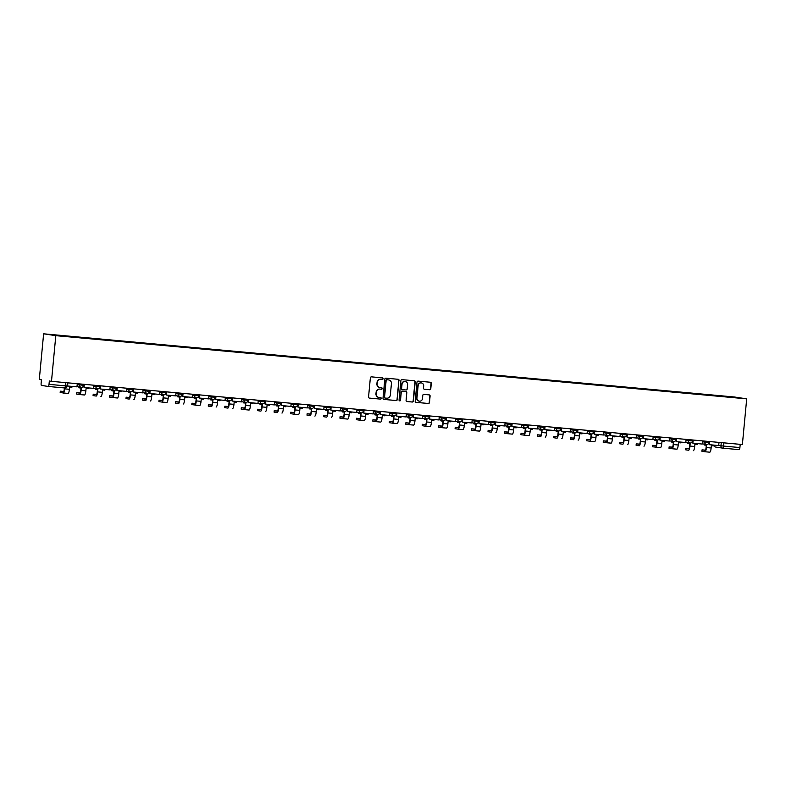 <?xml version="1.0" encoding="UTF-8"?>
<svg xmlns="http://www.w3.org/2000/svg" width="786" height="786" viewBox="0 0 786 786"><rect width="100%" height="100%" fill="white"/><g stroke="black" fill="none" stroke-linecap="round" stroke-linejoin="round"><path stroke-width="1.18" d="M383.146 378.675A0.747 0.727 98.6 0 0 382.497 377.86L371.493 376.858A1.071 1.041 98.6 0 0 370.363 377.83L368.555 396.95A1.071 1.041 98.6 0 0 369.489 398.109L380.483 399.111A0.747 0.727 98.6 0 0 381.279 398.433A0.747 0.727 98.6 0 0 380.63 397.628L379.206 397.5A3.419 3.331 98.6 0 1 376.209 393.796L376.366 392.204A3.419 3.331 98.6 0 1 380.002 389.099L381.416 389.237A0.747 0.727 98.6 0 0 382.212 388.559A0.747 0.727 98.6 0 0 381.564 387.744L380.139 387.616A3.419 3.331 98.6 0 1 377.142 383.912L377.3 382.32A3.419 3.331 98.6 0 1 380.935 379.225L382.36 379.353A0.747 0.727 98.6 0 0 383.146 378.675M379.825 387.567A3.419 3.331 98.6 0 1 376.907 383.873L377.054 382.281A3.419 3.331 98.6 0 1 380.689 379.186L382.114 379.314A0.747 0.727 98.6 0 0 382.389 377.85M369.312 398.08L380.247 399.082A0.747 0.727 98.6 0 0 380.522 397.618M378.891 397.451A3.419 3.331 98.6 0 1 375.963 393.757L376.121 392.165A3.419 3.331 98.6 0 1 379.756 389.07L381.181 389.198A0.747 0.727 98.6 0 0 381.456 387.734M429.647 389.728A1.071 1.041 98.6 0 0 430.787 388.765L431.288 383.401A1.071 1.041 98.6 0 0 430.355 382.242L418.142 381.122A1.071 1.041 98.6 0 0 417.002 382.094L415.195 401.214A1.071 1.041 98.6 0 0 416.128 402.373L428.35 403.493A1.071 1.041 98.6 0 0 429.48 402.52L430.099 396.046A1.071 1.041 98.6 0 0 429.156 394.886L423.929 394.405A1.071 1.041 98.6 0 0 422.799 395.378L422.495 398.59A2.859 2.78 98.6 0 1 419.292 401.155A2.859 2.78 98.6 0 1 416.953 398.08L418.142 385.494A2.859 2.78 98.6 0 1 421.335 382.92A2.859 2.78 98.6 0 1 423.683 385.995L423.487 388.097A1.071 1.041 98.6 0 0 424.42 389.257L429.402 389.699A1.071 1.041 98.6 0 0 430.541 388.726L431.042 383.362A1.071 1.041 98.6 0 0 430.276 382.232M746.7 398.856L742.377 444.542L51.483 381.338L55.806 335.661L746.7 398.856L734.517 397.009L43.623 333.814L39.3 379.5L41.462 379.825L41.137 383.175A2.171 0.491 -84.8 0 0 41.422 385.415L48.319 386.466A2.171 0.491 -84.8 0 0 48.329 386.466A2.171 0.491 -84.8 0 0 49.007 384.374L66.987 385.985M399.091 380.453A1.071 1.041 98.6 0 0 398.158 379.294L385.936 378.184A1.071 1.041 98.6 0 0 384.806 379.147L382.998 398.276A1.071 1.041 98.6 0 0 383.932 399.426L396.144 400.546A1.071 1.041 98.6 0 0 397.284 399.583L398.846 380.414A1.071 1.041 98.6 0 0 398.08 379.294M402.039 379.648L414.251 380.768A1.071 1.041 98.6 0 1 415.195 381.927L413.387 401.057A1.071 1.041 98.6 0 1 412.247 402.019L407.02 401.538A1.071 1.041 98.6 0 1 406.087 400.388L406.814 392.627A1.071 1.041 98.6 0 0 405.881 391.467L402.412 391.153A1.071 1.041 98.6 0 0 401.273 392.126L400.516 400.192A0.747 0.727 98.6 0 1 399.681 400.87A0.747 0.727 98.6 0 1 399.062 400.064L400.899 380.62A1.071 1.041 98.6 0 1 402.039 379.648M740.216 444.336L739.911 447.568A2.171 0.491 95.2 0 1 739.223 449.661A2.171 0.491 95.2 0 1 739.213 449.661L722.884 448.167A2.171 0.491 -84.8 0 0 722.874 448.167A2.171 0.491 -84.8 0 0 723.562 446.075L739.911 447.568M51.483 381.338L49.331 381.014L49.007 384.374M55.806 335.661L43.623 333.814M718.768 396.095L67.527 336.487M718.728 395.81L67.498 336.241M383.765 399.396L395.898 400.506A1.071 1.041 98.6 0 0 397.038 399.543L398.846 380.414M386.938 379.776A0.747 0.727 98.6 0 0 386.142 380.444L384.55 397.235A0.747 0.727 98.6 0 0 385.209 398.05L386.712 398.188A3.419 3.331 98.6 0 0 390.347 395.083L391.428 383.607A3.419 3.331 98.6 0 0 388.441 379.903L386.692 379.736A0.747 0.727 98.6 0 0 385.897 380.414L386.142 380.444M385.13 398.03L384.963 398.011A0.747 0.727 98.6 0 0 384.963 398.011A0.747 0.727 98.6 0 1 384.315 397.195L385.897 380.414M386.692 379.736L388.196 379.874M406.853 401.508L412.002 401.98A1.071 1.041 98.6 0 0 413.141 401.017L414.949 381.888A1.071 1.041 98.6 0 0 414.183 380.758M405.753 391.448A1.071 1.041 98.6 0 0 405.635 391.438L402.167 391.114A1.071 1.041 98.6 0 0 401.037 392.086L400.516 400.192M399.553 400.84A0.747 0.727 98.6 0 0 400.27 400.162M407.58 384.58A2.859 2.78 98.6 0 0 405.232 381.505A2.859 2.78 98.6 0 0 402.039 384.069L401.617 388.51A1.071 1.041 98.6 0 0 402.55 389.669L406.018 389.984A1.071 1.041 98.6 0 0 407.158 389.011L407.58 384.58M405.114 381.485A2.859 2.78 98.6 0 0 401.793 384.04L402.039 384.069M402.432 389.65L402.314 389.63A1.071 1.041 98.6 0 1 401.371 388.471L401.793 384.04M424.253 389.227L429.402 389.699M421.217 382.91A2.859 2.78 98.6 0 0 417.897 385.454L418.142 385.494M419.174 401.135A2.859 2.78 98.6 0 1 416.708 398.05L417.897 385.454M415.961 402.344L428.105 403.454A1.071 1.041 98.6 0 0 429.235 402.491L429.854 396.006A1.071 1.041 98.6 0 0 429.087 394.877M63.676 391.457L60.306 391.173L60.237 392.578M72.017 386.398L71.939 387.184L69.62 386.977L69.404 389.296A4.352 0.983 -84.8 0 1 68.028 393.481A4.352 0.983 -84.8 0 0 68.028 393.481L63.293 393.049A4.352 0.983 -84.8 0 0 63.283 393.049A4.352 0.983 -84.8 0 0 64.648 388.864L64.737 387.96M64.423 387.93L64.334 388.815A2.938 0.668 95.2 0 1 63.411 391.644A2.938 0.668 95.2 0 1 63.401 391.644L60.365 391.182M77.264 383.696L76.969 386.85L67.576 385.995L67.871 382.841M67.557 382.811L67.576 385.995M60.237 392.587L68.028 393.481M80.133 392.961L76.763 392.676L76.625 394.081L79.72 394.552A4.352 0.983 -84.8 0 0 79.74 394.552A4.352 0.983 -84.8 0 0 81.105 390.367L81.331 388.048L79.013 387.832L79.091 386.958M88.474 387.901L88.396 388.687L86.077 388.481L85.851 390.809A4.352 0.983 -84.8 0 1 84.485 394.994A4.352 0.983 -84.8 0 1 84.475 394.985L79.75 394.552L84.485 394.994M81.007 388.019L80.791 390.328A2.938 0.668 95.2 0 1 79.867 393.147A2.938 0.668 95.2 0 1 79.858 393.147L76.822 392.686M78.777 386.918L79.013 387.832M93.721 385.209L93.416 388.353L84.033 387.498L84.328 384.344M84.014 384.315L84.033 387.498M96.59 394.464L93.22 394.179L93.082 395.584L96.177 396.056A4.352 0.983 -84.8 0 0 96.197 396.065A4.352 0.983 -84.8 0 0 97.562 391.88L97.788 389.551L95.46 389.335L95.548 388.471M104.921 389.404L104.852 390.2L102.534 389.984L102.308 392.312A4.352 0.983 -84.8 0 1 100.942 396.498A4.352 0.983 -84.8 0 1 100.922 396.498L100.942 396.498M97.464 389.522L97.248 391.831A2.938 0.668 95.2 0 1 96.324 394.651A2.938 0.668 95.2 0 1 96.314 394.651L93.279 394.189M95.224 388.422L95.46 389.335M110.178 386.712L109.873 389.856L100.49 389.001L100.785 385.847M100.47 385.818L100.49 389.001M113.037 395.977L109.667 395.682L109.598 397.087M121.378 390.907L121.309 391.703L118.981 391.487L118.765 393.815A4.352 0.983 -84.8 0 1 117.389 398.001A4.352 0.983 -84.8 0 1 117.379 398.001L112.663 397.569A4.352 0.983 -84.8 0 0 112.644 397.569A4.352 0.983 -84.8 0 0 114.019 393.383L114.235 391.055L111.917 390.839L111.995 389.974M113.921 391.025L113.705 393.334A2.938 0.668 95.2 0 1 112.771 396.154L109.735 395.702M111.681 389.925L111.917 390.839M126.625 388.215L126.33 391.369L116.947 390.504L117.242 387.36M116.918 387.331L116.947 390.504M109.598 397.107L117.389 398.001M129.494 397.48L126.124 397.185L125.996 398.6L129.091 399.072A4.352 0.983 -84.8 0 0 129.101 399.072A4.352 0.983 -84.8 0 0 130.476 394.886L130.692 392.558L128.373 392.352L128.452 391.477M137.835 392.42L137.756 393.206L135.438 392.99L135.221 395.319A4.352 0.983 -84.8 0 1 133.846 399.504A4.352 0.983 -84.8 0 1 133.836 399.504L133.846 399.504M130.378 392.528L130.152 394.837A2.938 0.668 95.2 0 1 129.228 397.667A2.938 0.668 95.2 0 1 129.218 397.667L126.192 397.205M128.138 391.428L128.373 392.352M143.081 389.718L142.787 392.872L133.394 392.008L133.699 388.864M133.374 388.834L133.394 392.008M145.95 398.983L142.58 398.699L142.453 400.103L145.548 400.575A4.352 0.983 -84.8 0 0 145.557 400.575A4.352 0.983 -84.8 0 0 146.933 396.39L147.149 394.061L144.83 393.855L144.909 392.98M154.292 393.924L154.213 394.71L151.894 394.503L151.678 396.822A4.352 0.983 -84.8 0 1 150.303 401.007A4.352 0.983 -84.8 0 1 150.293 401.007L150.303 401.007M146.825 394.032L146.609 396.341A2.938 0.668 95.2 0 1 145.685 399.17A2.938 0.668 95.2 0 1 145.675 399.17L142.639 398.708M144.595 392.931L144.83 393.855M159.538 391.222L159.244 394.375L149.851 393.521L150.146 390.367M149.831 390.337L149.851 393.521M162.407 400.487L159.037 400.202L158.9 401.607L161.995 402.078A4.352 0.983 -84.8 0 0 162.014 402.078A4.352 0.983 -84.8 0 0 163.38 397.893L163.606 395.574L161.287 395.358L161.366 394.484M170.749 395.427L170.67 396.213L168.351 396.006L168.125 398.335A4.352 0.983 -84.8 0 1 166.76 402.52A4.352 0.983 -84.8 0 1 166.75 402.511L162.024 402.078L166.76 402.52M163.282 395.545L163.066 397.854A2.938 0.668 95.2 0 1 162.142 400.673A2.938 0.668 95.2 0 1 162.132 400.673L159.096 400.212M161.051 394.444L161.287 395.358M175.995 392.735L175.691 395.879L166.308 395.024L166.603 391.87M166.288 391.841L166.308 395.024M178.864 401.99L175.494 401.705L175.357 403.11L178.451 403.582A4.352 0.983 -84.8 0 0 178.471 403.591A4.352 0.983 -84.8 0 0 179.837 399.406L180.063 397.077L177.734 396.861L177.823 395.997M187.196 396.93L187.127 397.726L184.808 397.51L184.582 399.838A4.352 0.983 -84.8 0 1 183.217 404.024A4.352 0.983 -84.8 0 1 183.197 404.024L183.217 404.024M179.739 397.048L179.522 399.357A2.938 0.668 95.2 0 1 178.599 402.177A2.938 0.668 95.2 0 1 178.589 402.177L175.553 401.715M177.498 395.947L177.734 396.861M192.452 394.238L192.148 397.382L182.765 396.527L183.059 393.373M182.745 393.344L182.765 396.527M195.311 403.503L191.941 403.208L191.872 404.613M203.653 398.433L203.584 399.229L201.255 399.013L201.039 401.341A4.352 0.983 -84.8 0 1 199.673 405.527A4.352 0.983 -84.8 0 1 199.654 405.527L194.938 405.095A4.352 0.983 -84.8 0 0 194.918 405.095A4.352 0.983 -84.8 0 0 196.294 400.909L196.51 398.581L194.191 398.364L194.28 397.5M196.195 398.551L195.979 400.86A2.938 0.668 95.2 0 1 195.056 403.68A2.938 0.668 95.2 0 1 195.046 403.68L192.01 403.228M193.955 397.451L194.191 398.364M208.899 395.741L208.604 398.885L199.222 398.03L199.516 394.886M199.192 394.857L199.222 398.03M191.872 404.633L199.673 405.527M211.768 405.006L208.398 404.711L208.27 406.126L211.365 406.598A4.352 0.983 -84.8 0 0 211.375 406.598A4.352 0.983 -84.8 0 0 212.751 402.412L212.967 400.084L210.648 399.877L210.727 399.003M220.109 399.946L220.031 400.732L217.712 400.516L217.496 402.845A4.352 0.983 -84.8 0 1 216.121 407.03A4.352 0.983 -84.8 0 0 216.121 407.03L216.121 407.03M212.652 400.054L212.436 402.363A2.938 0.668 95.2 0 1 211.503 405.193A2.938 0.668 95.2 0 1 211.493 405.193L208.467 404.731M210.412 398.954L210.648 399.877M225.356 397.244L225.061 400.398L215.669 399.534L215.973 396.39M215.649 396.36L215.669 399.534M228.225 406.509L224.855 406.224L224.727 407.629L227.822 408.101A4.352 0.983 -84.8 0 0 227.832 408.101A4.352 0.983 -84.8 0 0 229.207 403.916L229.424 401.587L227.105 401.381L227.183 400.506M236.566 401.45L236.488 402.236L234.169 402.029L233.953 404.348A4.352 0.983 -84.8 0 1 232.577 408.533A4.352 0.983 -84.8 0 0 232.577 408.533L232.577 408.533M229.109 401.558L228.883 403.866A2.938 0.668 95.2 0 1 227.96 406.696A2.938 0.668 95.2 0 1 227.95 406.696L224.914 406.234M226.869 400.457L227.105 401.381M241.813 398.748L241.518 401.901L232.125 401.037L232.42 397.893M232.106 397.863L232.125 401.037M244.682 408.013L241.312 407.728L241.243 409.133M253.023 402.953L252.945 403.739L250.626 403.532L250.4 405.861A4.352 0.983 -84.8 0 1 249.034 410.037A4.352 0.983 -84.8 0 0 249.034 410.037L244.299 409.604A4.352 0.983 -84.8 0 0 245.654 405.419L245.88 403.1L243.562 402.884L243.64 402.01M245.556 403.071L245.34 405.38A2.938 0.668 95.2 0 1 244.417 408.199A2.938 0.668 95.2 0 1 244.407 408.199L241.371 407.738M243.326 401.97L243.562 402.884M258.27 400.261L257.965 403.405L248.582 402.55L248.877 399.396M248.563 399.367L248.582 402.55M241.243 409.142L244.269 409.604A4.352 0.983 -84.8 0 0 244.289 409.604L249.034 410.037M261.139 409.516L257.769 409.231L257.631 410.636L260.726 411.107A4.352 0.983 -84.8 0 0 260.746 411.107A4.352 0.983 -84.8 0 0 262.111 406.932L262.337 404.603L260.009 404.387L260.097 403.523M269.47 404.456L269.401 405.252L267.083 405.036L266.857 407.364A4.352 0.983 -84.8 0 1 265.491 411.55A4.352 0.983 -84.8 0 0 265.491 411.55L265.491 411.55M262.013 404.574L261.797 406.883A2.938 0.668 95.2 0 1 260.873 409.703A2.938 0.668 95.2 0 1 260.864 409.703L257.828 409.241M259.773 403.473L260.009 404.387M274.727 401.764L274.422 404.908L265.039 404.053L265.334 400.899M265.02 400.87L265.039 404.053M277.586 411.029L274.216 410.734L274.088 412.139L277.183 412.621A4.352 0.983 -84.8 0 0 277.193 412.621A4.352 0.983 -84.8 0 0 278.568 408.435L278.784 406.107L276.466 405.89L276.554 405.026M285.927 405.959L285.858 406.755L283.53 406.539L283.314 408.867A4.352 0.983 -84.8 0 1 281.948 413.053A4.352 0.983 -84.8 0 0 281.948 413.053L281.948 413.053M278.47 406.077L278.254 408.386A2.938 0.668 95.2 0 1 277.33 411.206A2.938 0.668 95.2 0 1 277.32 411.206L274.285 410.754M276.23 404.977L276.466 405.89M291.174 403.267L290.879 406.411L281.496 405.556L281.791 402.412M281.467 402.383L281.496 405.556M294.043 412.532L290.673 412.237L290.604 413.642M302.384 407.472L302.305 408.258L299.987 408.042L299.771 410.371A4.352 0.983 -84.8 0 1 298.395 414.556A4.352 0.983 -84.8 0 0 298.395 414.556L293.669 414.124A4.352 0.983 -84.8 0 0 295.025 409.938L295.241 407.61L292.923 407.403L293.001 406.529M294.927 407.58L294.711 409.889A2.938 0.668 95.2 0 1 293.777 412.719A2.938 0.668 95.2 0 1 293.767 412.709L290.741 412.257M292.687 406.48L292.923 407.403M307.631 404.77L307.336 407.924L297.943 407.06L298.248 403.916M297.923 403.886L297.943 407.06M290.604 413.662L293.64 414.124A4.352 0.983 -84.8 0 0 293.65 414.124L298.395 414.556M310.499 414.035L307.13 413.75L307.002 415.155L310.097 415.627A4.352 0.983 -84.8 0 0 310.106 415.627A4.352 0.983 -84.8 0 0 311.482 411.442L311.698 409.113L309.379 408.907L309.458 408.032M318.841 408.975L318.762 409.761L316.444 409.555L316.227 411.874A4.352 0.983 -84.8 0 1 314.852 416.059A4.352 0.983 -84.8 0 0 314.852 416.059L314.852 416.059M311.384 409.084L311.158 411.392A2.938 0.668 95.2 0 1 310.234 414.222A2.938 0.668 95.2 0 1 310.224 414.222L307.188 413.76M309.144 407.983L309.379 408.907M324.087 406.274L323.793 409.427L314.4 408.563L314.705 405.419M314.38 405.389L314.4 408.563M326.956 415.539L323.586 415.254L323.449 416.659L326.554 417.13A4.352 0.983 -84.8 0 0 326.563 417.13A4.352 0.983 -84.8 0 0 327.929 412.945L328.155 410.626L325.836 410.41L325.915 409.535M335.298 410.479L335.219 411.265L332.9 411.058L332.684 413.387A4.352 0.983 -84.8 0 1 331.309 417.562A4.352 0.983 -84.8 0 0 331.309 417.562L331.309 417.562M327.831 410.597L327.615 412.905A2.938 0.668 95.2 0 1 326.691 415.725A2.938 0.668 95.2 0 1 326.681 415.725L323.645 415.263M325.601 409.496L325.836 410.41M340.544 407.787L340.25 410.931L330.857 410.076L331.152 406.922M330.837 406.893L330.857 410.076M343.413 417.042L340.043 416.757L339.974 418.162M351.745 411.982L351.676 412.778L349.357 412.562L349.131 414.89A4.352 0.983 -84.8 0 1 347.766 419.076A4.352 0.983 -84.8 0 0 347.766 419.076L343.03 418.643A4.352 0.983 -84.8 0 0 344.386 414.458L344.612 412.129L342.283 411.913L342.372 411.049M344.288 412.1L344.072 414.409A2.938 0.668 95.2 0 1 343.148 417.228A2.938 0.668 95.2 0 1 343.138 417.228L340.102 416.767M342.057 410.999L342.283 411.913M357.001 409.29L356.697 412.434L347.314 411.579L347.609 408.425M347.294 408.396L347.314 411.579M339.974 418.181L343.001 418.633A4.352 0.983 -84.8 0 0 343.02 418.633L347.766 419.076M359.86 418.555L356.5 418.26L356.363 419.665L359.457 420.137A4.352 0.983 -84.8 0 0 359.467 420.146A4.352 0.983 -84.8 0 0 360.843 415.961L361.059 413.632L358.74 413.416L358.829 412.552M368.202 413.485L368.133 414.281L365.814 414.065L365.588 416.393A4.352 0.983 -84.8 0 1 364.223 420.579A4.352 0.983 -84.8 0 0 364.223 420.579L359.487 420.146M360.745 413.603L360.528 415.912A2.938 0.668 95.2 0 1 359.605 418.732A2.938 0.668 95.2 0 1 359.595 418.732L356.559 418.27M358.504 412.503L358.74 413.416M373.448 410.793L373.154 413.937L363.771 413.082L364.065 409.938M363.751 409.909L363.771 413.082M376.317 420.058L372.947 419.763L372.878 421.168M384.659 414.998L384.59 415.784L382.261 415.568L382.045 417.897A4.352 0.983 -84.8 0 1 380.67 422.082A4.352 0.983 -84.8 0 0 380.67 422.082L375.944 421.65M377.201 415.106L376.985 417.415A2.938 0.668 95.2 0 1 376.052 420.245A2.938 0.668 95.2 0 1 376.042 420.235L373.016 419.783M374.961 414.006L374.883 414.88L375.276 414.055M389.905 412.296L389.61 415.45L380.218 414.586L380.522 411.442M380.198 411.412L380.218 414.586M372.878 421.188L375.914 421.65A4.352 0.983 -84.8 0 0 377.3 417.464L377.516 415.136L375.197 414.929M375.914 421.65A4.352 0.983 -84.8 0 0 375.924 421.65L380.67 422.082M392.774 421.561L389.404 421.276L389.276 422.681L392.371 423.153A4.352 0.983 -84.8 0 0 392.381 423.153A4.352 0.983 -84.8 0 0 393.757 418.967L393.973 416.639L391.654 416.433L391.733 415.558M401.115 416.501L401.037 417.287L398.718 417.081L398.502 419.4A4.352 0.983 -84.8 0 1 397.127 423.585A4.352 0.983 -84.8 0 0 397.127 423.585L392.391 423.153M393.658 416.609L393.432 418.918A2.938 0.668 95.2 0 1 392.509 421.748A2.938 0.668 95.2 0 1 392.499 421.748L389.463 421.286M391.418 415.509L391.654 416.433M406.362 413.8L406.067 416.953L396.675 416.089L396.979 412.945M396.655 412.915L396.675 416.089M409.231 423.065L405.861 422.78L405.723 424.185L408.828 424.656A4.352 0.983 -84.8 0 0 408.838 424.656A4.352 0.983 -84.8 0 0 410.204 420.471L410.43 418.152L408.111 417.936L408.189 417.061M417.572 418.005L417.494 418.791L415.175 418.584L414.959 420.913A4.352 0.983 -84.8 0 1 413.583 425.088A4.352 0.983 -84.8 0 0 413.583 425.088L408.848 424.656M410.105 418.123L409.889 420.431A2.938 0.668 95.2 0 1 408.966 423.251A2.938 0.668 95.2 0 1 408.956 423.251L405.92 422.789M407.875 417.012L408.111 417.936M422.819 415.313L422.524 418.457L413.131 417.602L413.426 414.448M413.112 414.419L413.131 417.602M425.688 424.568L422.318 424.283L422.249 425.688M434.029 419.508L433.951 420.304L431.632 420.088L431.406 422.416A4.352 0.983 -84.8 0 1 430.04 426.601A4.352 0.983 -84.8 0 0 430.04 426.601L425.305 426.169M426.562 419.626L426.346 421.935A2.938 0.668 95.2 0 1 425.423 424.754A2.938 0.668 95.2 0 1 425.413 424.754L422.377 424.293M424.332 418.525L424.558 419.439L424.646 418.574M439.276 416.816L438.971 419.96L429.588 419.105L429.883 415.951M429.569 415.922L429.588 419.105M422.249 425.698L425.275 426.159A4.352 0.983 -84.8 0 0 426.66 421.984L426.886 419.655L424.558 419.439M425.275 426.159A4.352 0.983 -84.8 0 0 425.295 426.159L430.04 426.601M442.135 426.081L438.775 425.786L438.637 427.191L441.732 427.663A4.352 0.983 -84.8 0 0 441.742 427.672A4.352 0.983 -84.8 0 0 443.117 423.487L443.333 421.158L441.015 420.942L441.103 420.078M450.476 421.011L450.407 421.807L448.089 421.591L447.863 423.919A4.352 0.983 -84.8 0 1 446.497 428.105A4.352 0.983 -84.8 0 0 446.497 428.105L441.761 427.672M443.019 421.129L442.803 423.438A2.938 0.668 95.2 0 1 441.879 426.258A2.938 0.668 95.2 0 1 441.87 426.258L438.834 425.796M440.779 420.029L441.015 420.942M455.723 418.319L455.428 421.463L446.045 420.608L446.34 417.464M446.026 417.435L446.045 420.608M458.592 427.584L455.222 427.289L455.094 428.704L458.189 429.176A4.352 0.983 -84.8 0 0 458.199 429.176A4.352 0.983 -84.8 0 0 459.574 424.99L459.79 422.662L457.472 422.446L457.55 421.581M466.933 422.524L466.864 423.31L464.536 423.094L464.32 425.423A4.352 0.983 -84.8 0 1 462.944 429.608A4.352 0.983 -84.8 0 0 462.944 429.608L458.218 429.176M459.476 422.632L459.26 424.941A2.938 0.668 95.2 0 1 458.326 427.771A2.938 0.668 95.2 0 1 458.326 427.761L455.291 427.309M457.236 421.532L457.472 422.446M472.18 419.822L471.885 422.976L462.492 422.111L462.797 418.967M462.473 418.938L462.492 422.111M475.049 429.087L471.679 428.802L471.61 430.207M483.39 424.027L483.311 424.813L480.993 424.597L480.777 426.926A4.352 0.983 -84.8 0 1 479.401 431.111A4.352 0.983 -84.8 0 0 479.401 431.111L474.665 430.679A4.352 0.983 -84.8 0 0 474.656 430.679A4.352 0.983 -84.8 0 0 476.031 426.493L476.247 424.165L473.929 423.959L474.007 423.084M475.933 424.135L475.707 426.444A2.938 0.668 95.2 0 1 474.783 429.274A2.938 0.668 95.2 0 1 474.773 429.274L471.747 428.812M473.693 423.035L473.929 423.959M488.637 421.325L488.342 424.479L478.949 423.615L479.254 420.471M478.929 420.441L478.949 423.615M471.61 430.217L479.401 431.111M491.505 430.59L488.135 430.306L487.998 431.71L491.103 432.182A4.352 0.983 -84.8 0 0 491.112 432.182A4.352 0.983 -84.8 0 0 492.478 427.997L492.704 425.668L490.385 425.462L490.464 424.587M499.847 425.531L499.768 426.317L497.45 426.11L497.233 428.439A4.352 0.983 -84.8 0 1 495.858 432.614A4.352 0.983 -84.8 0 0 495.858 432.614L495.858 432.614M492.38 425.648L492.164 427.948A2.938 0.668 95.2 0 1 491.24 430.777A2.938 0.668 95.2 0 1 491.23 430.777L488.194 430.315M490.15 424.538L490.385 425.462M505.093 422.829L504.799 425.983L495.406 425.128L495.701 421.974M495.386 421.944L495.406 425.128M507.962 432.094L504.592 431.809L504.455 433.214L507.55 433.685A4.352 0.983 -84.8 0 0 507.569 433.685A4.352 0.983 -84.8 0 0 508.935 429.51L509.161 427.181L506.832 426.965L506.921 426.1M516.304 427.034L516.225 427.82L513.906 427.613L513.68 429.942A4.352 0.983 -84.8 0 1 512.315 434.127A4.352 0.983 -84.8 0 0 512.315 434.127L507.579 433.685L512.315 434.127M508.837 427.152L508.621 429.461A2.938 0.668 95.2 0 1 507.697 432.28A2.938 0.668 95.2 0 1 507.687 432.28L504.651 431.819M506.606 426.051L506.832 426.965M521.55 424.342L521.246 427.486L511.863 426.631L512.158 423.477M511.843 423.448L511.863 426.631M524.409 433.597L521.049 433.312L520.98 434.717M532.751 428.537L532.682 429.333L530.363 429.117L530.137 431.445A4.352 0.983 -84.8 0 1 528.772 435.631A4.352 0.983 -84.8 0 1 528.752 435.631L524.036 435.198A4.352 0.983 -84.8 0 0 524.026 435.198A4.352 0.983 -84.8 0 0 525.392 431.013L525.608 428.684L523.289 428.468L523.378 427.604M525.294 428.655L525.077 430.964A2.938 0.668 95.2 0 1 524.154 433.784A2.938 0.668 95.2 0 1 524.144 433.784L521.108 433.322M523.054 427.555L523.289 428.468M537.997 425.845L537.703 428.989L528.32 428.134L528.614 424.98M528.3 424.961L528.32 428.134M520.971 434.737L528.772 435.631M540.866 435.11L537.496 434.815L537.369 436.23L540.463 436.702A4.352 0.983 -84.8 0 0 540.473 436.702A4.352 0.983 -84.8 0 0 541.849 432.516L542.065 430.188L539.746 429.971L539.825 429.107M549.208 430.05L549.139 430.836L546.81 430.62L546.594 432.948A4.352 0.983 -84.8 0 1 545.219 437.134A4.352 0.983 -84.8 0 1 545.209 437.134L545.219 437.134M541.75 430.158L541.534 432.467A2.938 0.668 95.2 0 1 540.601 435.297A2.938 0.668 95.2 0 1 540.601 435.287L537.565 434.835M539.51 429.058L539.746 429.971M554.454 427.348L554.159 430.502L544.767 429.637L545.071 426.493M544.747 426.464L544.767 429.637M557.323 436.613L553.953 436.318L553.825 437.733L556.92 438.205A4.352 0.983 -84.8 0 0 556.93 438.205A4.352 0.983 -84.8 0 0 558.306 434.019L558.522 431.691L556.203 431.485L556.282 430.61M565.665 431.553L565.586 432.339L563.267 432.123L563.051 434.452A4.352 0.983 -84.8 0 1 561.676 438.637A4.352 0.983 -84.8 0 1 561.666 438.637L561.676 438.637M558.207 431.661L557.981 433.97A2.938 0.668 95.2 0 1 557.058 436.8A2.938 0.668 95.2 0 1 557.048 436.8L554.022 436.338M555.967 430.561L556.203 431.485M570.911 428.851L570.616 432.005L561.224 431.141L561.528 427.997M561.204 427.967L561.224 431.141M573.78 438.116L570.41 437.831L570.272 439.236L573.377 439.708A4.352 0.983 -84.8 0 0 573.387 439.708A4.352 0.983 -84.8 0 0 574.753 435.523L574.979 433.194L572.66 432.988L572.739 432.113M582.121 433.057L582.043 433.843L579.724 433.636L579.508 435.965A4.352 0.983 -84.8 0 1 578.132 440.14A4.352 0.983 -84.8 0 1 578.123 440.14L578.132 440.14M574.654 433.174L574.438 435.473A2.938 0.668 95.2 0 1 573.515 438.303A2.938 0.668 95.2 0 1 573.505 438.303L570.469 437.841M572.424 432.064L572.66 432.988M587.368 430.355L587.073 433.508L577.681 432.654L577.975 429.5M577.661 429.47L577.681 432.654M590.237 439.62L586.867 439.335L586.729 440.74L589.824 441.211A4.352 0.983 -84.8 0 0 589.844 441.211A4.352 0.983 -84.8 0 0 591.21 437.036L591.436 434.707L589.107 434.491L589.195 433.626M598.578 434.56L598.5 435.346L596.181 435.139L595.955 437.468A4.352 0.983 -84.8 0 1 594.589 441.653A4.352 0.983 -84.8 0 1 594.58 441.644L589.854 441.211L594.589 441.653M591.111 434.678L590.895 436.987A2.938 0.668 95.2 0 1 589.972 439.806A2.938 0.668 95.2 0 1 589.962 439.806L586.926 439.345M588.881 433.577L589.107 434.491M603.825 431.868L603.52 435.012L594.137 434.157L594.432 431.003M594.118 430.974L594.137 434.157M606.694 441.123L603.324 440.838L603.255 442.243M615.025 436.063L614.957 436.859L612.638 436.643L612.412 438.971A4.352 0.983 -84.8 0 1 611.046 443.157A4.352 0.983 -84.8 0 1 611.027 443.157L606.311 442.724A4.352 0.983 -84.8 0 0 606.301 442.724A4.352 0.983 -84.8 0 0 607.666 438.539L607.883 436.21L605.564 435.994L605.652 435.13M607.568 436.181L607.352 438.49A2.938 0.668 95.2 0 1 606.428 441.31A2.938 0.668 95.2 0 1 606.419 441.31L603.383 440.848M605.328 435.08L605.564 435.994M620.282 433.371L619.977 436.515L610.594 435.66L610.889 432.506M610.575 432.477L610.594 435.66M603.245 442.263L611.046 443.157M623.141 442.636L619.771 442.341L619.643 443.756L622.738 444.228A4.352 0.983 -84.8 0 0 622.748 444.228A4.352 0.983 -84.8 0 0 624.123 440.042L624.339 437.714L622.021 437.497L622.099 436.633M631.482 437.566L631.413 438.362L629.085 438.146L628.869 440.474A4.352 0.983 -84.8 0 1 627.493 444.66A4.352 0.983 -84.8 0 0 627.493 444.66L627.493 444.66M624.025 437.684L623.809 439.993A2.938 0.668 95.2 0 1 622.876 442.813L619.84 442.361M621.785 436.584L622.021 437.497M636.729 434.874L636.434 438.028L627.051 437.163L627.346 434.019M627.022 433.99L627.051 437.163M639.598 444.139L636.228 443.844L636.1 445.259L639.195 445.731A4.352 0.983 -84.8 0 0 639.205 445.731A4.352 0.983 -84.8 0 0 640.58 441.545L640.796 439.217L638.478 439.01L638.556 438.136M647.939 439.079L647.861 439.865L645.542 439.649L645.326 441.978A4.352 0.983 -84.8 0 1 643.95 446.163A4.352 0.983 -84.8 0 0 643.95 446.163L643.95 446.163M640.482 439.187L640.256 441.496A2.938 0.668 95.2 0 1 639.332 444.326A2.938 0.668 95.2 0 1 639.323 444.326L636.296 443.864M638.242 438.087L638.478 439.01M653.186 436.377L652.891 439.531L643.498 438.667L643.803 435.523M643.479 435.493L643.498 438.667M656.055 445.642L652.685 445.357L652.616 446.762M664.396 440.582L664.317 441.368L661.999 441.162L661.783 443.491A4.352 0.983 -84.8 0 1 660.407 447.666A4.352 0.983 -84.8 0 0 660.407 447.666L655.671 447.234A4.352 0.983 -84.8 0 0 655.662 447.234A4.352 0.983 -84.8 0 0 657.037 443.049L657.253 440.72L654.935 440.514L655.013 439.639M656.929 440.691L656.713 442.999A2.938 0.668 95.2 0 1 655.789 445.829A2.938 0.668 95.2 0 1 655.779 445.829L652.744 445.367M654.699 439.59L654.935 440.514M669.643 437.881L669.348 441.034L659.955 440.18L660.25 437.026M659.935 436.996L659.955 440.18M652.616 446.772L660.407 447.666M672.511 447.146L669.141 446.861L669.004 448.266L672.099 448.737A4.352 0.983 -84.8 0 0 672.118 448.737A4.352 0.983 -84.8 0 0 673.484 444.562L673.71 442.233L671.391 442.017L671.47 441.152M680.853 442.086L680.774 442.872L678.456 442.665L678.23 444.994A4.352 0.983 -84.8 0 1 676.864 449.179A4.352 0.983 -84.8 0 1 676.854 449.17L672.128 448.737L676.864 449.179M673.386 442.204L673.17 444.512A2.938 0.668 95.2 0 1 672.246 447.332A2.938 0.668 95.2 0 1 672.236 447.332L669.2 446.87M671.156 441.103L671.391 442.017M686.099 439.394L685.795 442.538L676.412 441.683L676.707 438.529M676.392 438.5L676.412 441.683M688.968 448.649L685.598 448.364L685.461 449.769L688.556 450.24A4.352 0.983 -84.8 0 0 688.575 450.25A4.352 0.983 -84.8 0 0 689.941 446.065L690.167 443.736L687.838 443.52L687.927 442.656M697.3 443.589L697.231 444.385L694.912 444.169L694.686 446.497A4.352 0.983 -84.8 0 1 693.321 450.683A4.352 0.983 -84.8 0 0 693.321 450.683L693.321 450.683M689.843 443.707L689.627 446.016A2.938 0.668 95.2 0 1 688.703 448.835A2.938 0.668 95.2 0 1 688.693 448.835L685.657 448.374M687.603 442.606L687.838 443.52M702.556 440.897L702.252 444.041L692.869 443.186L693.164 440.032M692.849 440.003L692.869 443.186M705.415 450.162L702.045 449.867L701.977 451.272M713.757 445.092L713.688 445.888L711.359 445.672L711.143 448A4.352 0.983 -84.8 0 1 709.778 452.186A4.352 0.983 -84.8 0 0 709.778 452.186L705.042 451.754A4.352 0.983 -84.8 0 0 706.398 447.568L706.614 445.24L704.295 445.023L704.374 444.159M706.3 445.21L706.083 447.519A2.938 0.668 95.2 0 1 705.15 450.339L702.114 449.887M704.06 444.11L704.295 445.023M719.003 442.4L718.709 445.554L709.326 444.689L709.62 441.545M709.296 441.516L709.326 444.689M701.977 451.292L705.013 451.754A4.352 0.983 -84.8 0 0 705.022 451.754L709.778 452.186M718.718 445.466L723.562 446.075L723.867 442.842M721.263 442.606L720.958 445.809A2.171 2.122 -81.4 0 0 722.747 448.148A2.171 2.171 0 0 0 722.874 448.167A2.171 2.122 -81.4 0 1 722.747 448.148L715.85 447.106A2.171 2.122 -81.4 0 1 714.061 445.122M67.341 382.792L67.036 385.995A2.171 2.171 0 0 1 64.678 387.96A2.171 0.491 -84.8 0 1 64.668 387.96L48.329 386.466L64.678 387.96A2.171 0.491 -84.8 0 0 65.356 385.867L65.66 382.635M702.468 441.791L708.933 442.518M704.806 441.103L704.708 442.135A2.171 2.122 -81.4 0 0 706.496 444.483A2.171 2.171 0 0 0 708.982 442.538L709.08 441.496M686.011 440.288L692.476 441.015M688.349 439.6L688.261 440.632A2.171 2.122 -81.4 0 0 690.039 442.97A2.171 2.171 0 0 0 692.535 441.025L692.633 439.983M669.554 438.785L676.019 439.512M671.902 438.087L671.804 439.128A2.171 2.122 -81.4 0 0 673.582 441.467A2.171 2.171 0 0 0 676.078 439.521L676.176 438.48M653.097 437.281L659.562 438.008M655.445 436.584L655.347 437.615A2.171 2.122 -81.4 0 0 657.125 439.964A2.171 2.171 0 0 0 659.621 438.018L659.719 436.977M636.65 435.778L643.115 436.505M638.989 435.08L638.89 436.112A2.171 2.122 -81.4 0 0 640.678 438.46A2.171 2.171 0 0 0 643.164 436.515L643.262 435.473M620.193 434.265L626.658 434.992M622.532 433.577L622.433 434.609A2.171 2.122 -81.4 0 0 624.222 436.957A2.171 2.171 0 0 0 626.707 435.012L626.806 433.97M603.736 432.762L610.201 433.489M606.075 432.074L605.986 433.106A2.171 2.122 -81.4 0 0 607.765 435.444A2.171 2.171 0 0 0 610.26 433.499L610.358 432.457M587.28 431.259L593.744 431.986M589.628 430.561L589.529 431.602A2.171 2.122 -81.4 0 0 591.308 433.941A2.171 2.171 0 0 0 593.803 431.995L593.902 430.954M570.823 429.755L577.288 430.482M573.171 429.058L573.073 430.089A2.171 2.122 -81.4 0 0 574.851 432.438A2.171 2.171 0 0 0 577.346 430.492L577.445 429.451M554.376 428.252L560.84 428.979M556.714 427.555L556.616 428.586A2.171 2.122 -81.4 0 0 558.404 430.934A2.171 2.171 0 0 0 560.89 428.989L560.988 427.948M537.919 426.739L544.384 427.466M540.257 426.051L540.159 427.083A2.171 2.122 -81.4 0 0 541.947 429.431A2.171 2.171 0 0 0 544.433 427.486L544.531 426.444M521.462 425.236L527.927 425.963M523.8 424.548L523.702 425.58A2.171 2.122 -81.4 0 0 525.49 427.918A2.171 2.171 0 0 0 527.986 425.973L528.084 424.941M505.005 423.733L511.47 424.46M507.353 423.045L507.255 424.076A2.171 2.122 -81.4 0 0 509.033 426.415A2.171 2.171 0 0 0 511.529 424.469L511.627 423.428M488.548 422.229L495.013 422.956M490.896 421.532L490.798 422.563A2.171 2.122 -81.4 0 0 492.576 424.912A2.171 2.171 0 0 0 495.072 422.966L495.17 421.925M472.101 420.726L478.556 421.453M474.439 420.029L474.341 421.06A2.171 2.122 -81.4 0 0 476.129 423.408A2.171 2.171 0 0 0 478.615 421.463L478.713 420.422M455.644 419.213L462.109 419.94M457.983 418.525L457.884 419.557A2.171 2.122 -81.4 0 0 459.672 421.905A2.171 2.171 0 0 0 462.158 419.96L462.256 418.918M439.187 417.71L445.652 418.437M441.526 417.022L441.427 418.054A2.171 2.122 -81.4 0 0 443.216 420.392A2.171 2.171 0 0 0 445.711 418.447L445.809 417.415M422.73 416.207L429.195 416.934M425.079 415.519L424.98 416.551A2.171 2.122 -81.4 0 0 426.759 418.889A2.171 2.171 0 0 0 429.254 416.944L429.353 415.902M406.274 414.703L412.738 415.43M408.622 414.006L408.524 415.047A2.171 2.122 -81.4 0 0 410.302 417.386A2.171 2.171 0 0 0 412.797 415.44L412.896 414.399M389.827 413.2L396.282 413.927M392.165 412.503L392.067 413.534A2.171 2.122 -81.4 0 0 393.855 415.882A2.171 2.171 0 0 0 396.341 413.937L396.439 412.896M373.37 411.697L379.835 412.414M375.708 410.999L375.61 412.031A2.171 2.122 -81.4 0 0 377.398 414.379A2.171 2.171 0 0 0 379.884 412.434L379.982 411.392M356.913 410.184L363.378 410.911M359.251 409.496L359.153 410.528A2.171 2.122 -81.4 0 0 360.941 412.866A2.171 2.171 0 0 0 363.437 410.921L363.535 409.889M340.456 408.681L346.921 409.408M342.804 407.993L342.706 409.025A2.171 2.122 -81.4 0 0 344.484 411.363A2.171 2.171 0 0 0 346.98 409.418L347.078 408.376M323.999 407.177L330.464 407.905M326.347 406.48L326.249 407.521A2.171 2.122 -81.4 0 0 328.027 409.86A2.171 2.171 0 0 0 330.523 407.914L330.621 406.873M307.552 405.674L314.007 406.401M309.89 404.977L309.792 406.008A2.171 2.122 -81.4 0 0 311.58 408.356A2.171 2.171 0 0 0 314.066 406.411L314.164 405.37M291.095 404.171L297.56 404.888M293.433 403.473L293.335 404.505A2.171 2.122 -81.4 0 0 295.123 406.853A2.171 2.171 0 0 0 297.609 404.908L297.707 403.866M274.638 402.658L281.103 403.385M276.977 401.97L276.878 403.002A2.171 2.122 -81.4 0 0 278.666 405.34A2.171 2.171 0 0 0 281.152 403.395L281.25 402.363M258.181 401.155L264.646 401.882M260.53 400.467L260.431 401.499A2.171 2.122 -81.4 0 0 262.21 403.837A2.171 2.171 0 0 0 264.705 401.892L264.803 400.85M241.724 399.652L248.189 400.379M244.073 398.954L243.974 399.995A2.171 2.122 -81.4 0 0 245.753 402.334A2.171 2.171 0 0 0 248.248 400.388L248.347 399.347M225.277 398.148L231.732 398.875M227.616 397.451L227.518 398.482A2.171 2.122 -81.4 0 0 229.306 400.831A2.171 2.171 0 0 0 231.791 398.885L231.89 397.844M208.821 396.645L215.285 397.362M211.159 395.947L211.061 396.979A2.171 2.122 -81.4 0 0 212.849 399.327A2.171 2.171 0 0 0 215.335 397.382L215.433 396.341M192.364 395.132L198.829 395.859M194.702 394.444L194.604 395.476A2.171 2.122 -81.4 0 0 196.392 397.814A2.171 2.171 0 0 0 198.878 395.869L198.976 394.837M175.907 393.629L182.372 394.356M178.245 392.941L178.157 393.973A2.171 2.122 -81.4 0 0 179.935 396.311A2.171 2.171 0 0 0 182.431 394.366L182.529 393.324M159.45 392.126L165.915 392.853M161.798 391.428L161.7 392.469A2.171 2.122 -81.4 0 0 163.478 394.808A2.171 2.171 0 0 0 165.974 392.862L166.072 391.821M142.993 390.622L149.458 391.349M145.341 389.925L145.243 390.956A2.171 2.122 -81.4 0 0 147.031 393.305A2.171 2.171 0 0 0 149.517 391.359L149.615 390.318M126.546 389.119L133.011 389.836M128.884 388.422L128.786 389.453A2.171 2.122 -81.4 0 0 130.574 391.801A2.171 2.171 0 0 0 133.06 389.856L133.158 388.815M110.089 387.606L116.554 388.333M112.427 386.918L112.329 387.95A2.171 2.122 -81.4 0 0 114.117 390.288A2.171 2.171 0 0 0 116.603 388.343L116.701 387.311M93.632 386.103L100.097 386.83M95.971 385.415L95.882 386.447A2.171 2.122 -81.4 0 0 97.661 388.785A2.171 2.171 0 0 0 100.156 386.84L100.254 385.798M77.175 384.6L83.64 385.327M79.524 383.902L79.425 384.944A2.171 2.122 -81.4 0 0 81.204 387.282A2.171 2.171 0 0 0 83.699 385.337L83.797 384.295M81.331 387.302A2.171 2.122 -81.4 0 1 81.204 387.282L76.989 386.643M97.778 388.805A2.171 2.122 -81.4 0 1 97.661 388.785L93.436 388.146M114.235 390.308A2.171 2.122 -81.4 0 1 114.117 390.288L109.893 389.65M130.692 391.811A2.171 2.122 -81.4 0 1 130.574 391.801L126.35 391.163M147.149 393.314A2.171 2.122 -81.4 0 1 147.031 393.305L142.806 392.666M163.606 394.827A2.171 2.122 -81.4 0 1 163.478 394.808L159.263 394.169M180.053 396.331A2.171 2.122 -81.4 0 1 179.935 396.311L175.71 395.672M196.51 397.834A2.171 2.122 -81.4 0 1 196.392 397.814L192.167 397.176M212.967 399.337A2.171 2.122 -81.4 0 1 212.849 399.327L208.624 398.689M229.424 400.84A2.171 2.122 -81.4 0 1 229.306 400.831L225.081 400.192M245.88 402.353A2.171 2.122 -81.4 0 1 245.753 402.334L241.538 401.695M262.327 403.857A2.171 2.122 -81.4 0 1 262.21 403.837L257.985 403.198M278.784 405.36A2.171 2.122 -81.4 0 1 278.666 405.34L274.442 404.702M295.241 406.863A2.171 2.122 -81.4 0 1 295.123 406.853L290.899 406.215M311.698 408.366A2.171 2.122 -81.4 0 1 311.58 408.356L307.355 407.718M328.155 409.879A2.171 2.122 -81.4 0 1 328.027 409.86L323.812 409.221M344.602 411.383A2.171 2.122 -81.4 0 1 344.484 411.363L340.259 410.724M361.059 412.886A2.171 2.122 -81.4 0 1 360.941 412.866L356.716 412.228M377.516 414.389A2.171 2.122 -81.4 0 1 377.398 414.379L373.173 413.741M393.973 415.892A2.171 2.122 -81.4 0 1 393.855 415.882L389.63 415.244M410.43 417.405A2.171 2.122 -81.4 0 1 410.302 417.386L406.087 416.747M426.886 418.909A2.171 2.122 -81.4 0 1 426.759 418.889L422.544 418.25M443.333 420.412A2.171 2.122 -81.4 0 1 443.216 420.392L438.991 419.753M459.79 421.915A2.171 2.122 -81.4 0 1 459.672 421.905L455.448 421.267M476.247 423.418A2.171 2.122 -81.4 0 1 476.129 423.408L471.905 422.77M492.704 424.921A2.171 2.122 -81.4 0 1 492.576 424.912L488.361 424.273M509.161 426.434A2.171 2.122 -81.4 0 1 509.033 426.415L504.818 425.776M525.608 427.938A2.171 2.122 -81.4 0 1 525.49 427.918L521.265 427.279M542.065 429.441A2.171 2.122 -81.4 0 1 541.947 429.431L537.722 428.783M558.522 430.944A2.171 2.122 -81.4 0 1 558.404 430.934L554.179 430.296M574.979 432.447A2.171 2.122 -81.4 0 1 574.851 432.438L570.636 431.799M591.436 433.96A2.171 2.122 -81.4 0 1 591.308 433.941L587.093 433.302M607.883 435.464A2.171 2.122 -81.4 0 1 607.765 435.444L603.54 434.805M624.339 436.967A2.171 2.122 -81.4 0 1 624.222 436.957L619.997 436.309M640.796 438.47A2.171 2.122 -81.4 0 1 640.678 438.46L636.454 437.822M657.253 439.973A2.171 2.122 -81.4 0 1 657.125 439.964L652.911 439.325M673.71 441.486A2.171 2.122 -81.4 0 1 673.582 441.467L669.367 440.828M690.157 442.99A2.171 2.122 -81.4 0 1 690.039 442.97L685.814 442.331M706.614 444.493A2.171 2.122 -81.4 0 1 706.496 444.483L702.271 443.835M715.967 447.116A2.171 2.122 -81.4 0 1 715.85 447.106A2.171 2.171 0 0 1 714.002 445.122M64.648 388.864L69.404 389.296M81.105 390.367L85.851 390.809M97.562 391.88L102.308 392.312M114.019 393.383L118.765 393.815M130.476 394.886L135.221 395.319M146.933 396.39L151.678 396.822M163.38 397.893L168.125 398.335M179.837 399.406L184.582 399.838M196.294 400.909L201.039 401.341M212.751 402.412L217.496 402.845M229.207 403.916L233.953 404.348M245.654 405.419L250.4 405.861M262.111 406.932L266.857 407.364M278.568 408.435L283.314 408.867M295.025 409.938L299.771 410.371M311.482 411.442L316.227 411.874M327.929 412.945L332.684 413.387M344.386 414.458L349.131 414.89M360.843 415.961L365.588 416.393M377.3 417.464L382.045 417.897M393.757 418.967L398.502 419.4M410.204 420.471L414.959 420.913M426.66 421.984L431.406 422.416M443.117 423.487L447.863 423.919M459.574 424.99L464.32 425.423M476.031 426.493L480.777 426.926M492.478 427.997L497.233 428.439M508.935 429.51L513.68 429.942M525.392 431.013L530.137 431.445M541.849 432.516L546.594 432.948M558.306 434.019L563.051 434.452M574.753 435.523L579.508 435.965M591.21 437.036L595.955 437.468M607.666 438.539L612.412 438.971M624.123 440.042L628.869 440.474M640.58 441.545L645.326 441.978M657.037 443.049L661.783 443.491M673.484 444.562L678.23 444.994M689.941 446.065L694.686 446.497M706.398 447.568L711.143 448M739.223 449.661L722.874 448.167M60.306 391.173L60.168 392.578M76.763 392.676L76.625 394.081M93.22 394.179L93.082 395.584M109.667 395.682L109.539 397.087M126.124 397.185L125.996 398.6M142.58 398.699L142.453 400.103M159.037 400.202L158.9 401.607M175.494 401.705L175.357 403.11M191.941 403.208L191.813 404.613M208.398 404.711L208.27 406.126M224.855 406.224L224.727 407.629M241.312 407.728L241.174 409.133M257.769 409.231L257.631 410.636M274.216 410.734L274.088 412.139M290.673 412.237L290.545 413.652M307.13 413.75L307.002 415.155M323.586 415.254L323.449 416.659M340.043 416.757L339.906 418.162M356.5 418.26L356.363 419.665M359.467 420.146L364.223 420.579M372.947 419.763L372.819 421.178M389.404 421.276L389.276 422.681M392.381 423.153L397.127 423.585M405.861 422.78L405.723 424.185M408.838 424.656L413.583 425.088M422.318 424.283L422.18 425.688M438.775 425.786L438.637 427.191M441.742 427.672L446.497 428.105M455.222 427.289L455.094 428.704M458.199 429.176L462.944 429.608M471.679 428.802L471.551 430.207M488.135 430.306L487.998 431.71M504.592 431.809L504.455 433.214M521.049 433.312L520.912 434.717M537.496 434.815L537.369 436.23M553.953 436.318L553.825 437.733M570.41 437.831L570.272 439.236M586.867 439.335L586.729 440.74M603.324 440.838L603.186 442.243M619.771 442.341L619.643 443.756M636.228 443.844L636.1 445.259M652.685 445.357L652.547 446.762M669.141 446.861L669.004 448.266M685.598 448.364L685.461 449.769M702.045 449.867L701.918 451.272"/></g></svg>
